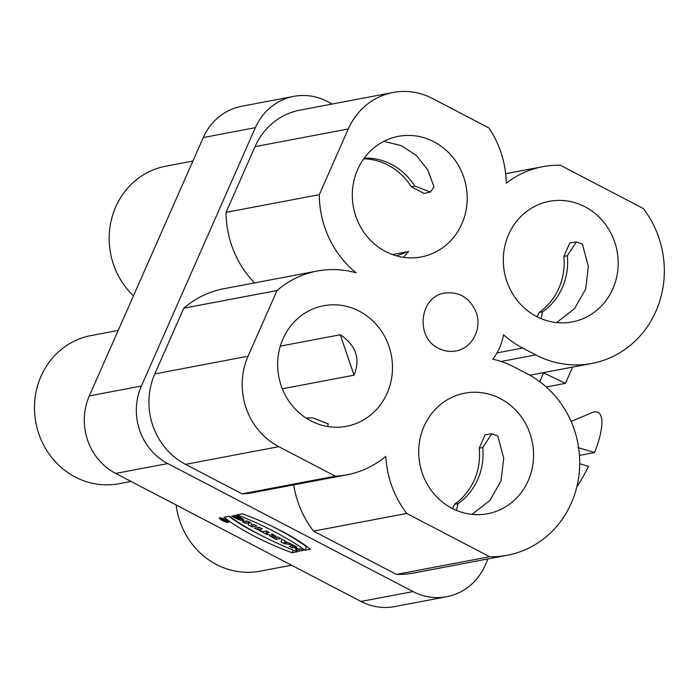 <?xml version="1.0" encoding="UTF-8"?>
<svg xmlns="http://www.w3.org/2000/svg" width="699" height="699" viewBox="0 0 699 699"><rect width="100%" height="100%" fill="white"/><g stroke="black" fill="none" stroke-linecap="round" stroke-linejoin="round"><path stroke-width="1.05" d="M541.087 318.63L542.581 311.859A60.97 56.925 79.3 0 0 567.335 255.738L576.334 241.941L582.398 244.117L588.34 266.319L585.692 289.002L574.482 308.705L556.579 322.58M542.581 311.859L539.121 312.444A60.892 56.846 -100.7 0 0 563.848 256.367L569.764 242.955L576.334 241.941M383.812 141.347L401.278 145.663L416.359 155.493L427.605 169.691L434.053 186.834L430.462 192.007L414.76 186.091A60.97 56.925 79.3 0 0 364.223 158.123M280.299 346.127L340.291 334.751C356.053 345.332 360.632 358.814 354.035 375.188L282.309 388.793M282.981 338.84A61.355 57.274 79.3 0 0 289.989 402.72A61.355 57.274 79.3 0 0 346.494 426.294A61.355 57.274 79.3 0 0 392.488 367.892A61.355 57.274 79.3 0 0 323.628 305.743A61.355 57.274 79.3 0 0 282.981 338.84M424.057 426.285A61.355 57.274 79.3 0 0 431.065 490.165A61.355 57.274 79.3 0 0 487.57 513.739A61.355 57.274 79.3 0 0 533.293 449.038A61.355 57.274 79.3 0 0 476.456 392.27A61.355 57.274 79.3 0 0 464.704 393.179A61.355 57.274 79.3 0 0 424.057 426.285M491.729 433.764L485.158 434.778L479.243 448.19L482.729 447.561L491.729 433.764L497.793 435.94L503.708 458.151L501.069 480.816L489.868 500.51L471.965 514.385M354.035 375.188L340.291 334.751M281.015 541.952L284.414 543.726L292.794 544.792L284.834 541.175L284.982 540.711L281.924 539.121L281.015 541.952L284.414 543.726L292.794 544.792L284.834 541.175L284.982 540.711L281.924 539.121L281.015 541.952L282.204 539.261M275.956 537.208L275.607 535.818L271.867 533.87L272.269 535.46A4.22 0.9 -156.2 0 0 269.246 535.067A4.22 0.9 -156.2 0 0 271.623 537.05L276.192 539.436L280.841 538.553L277.783 536.954L276.088 537.278L275.607 535.818L271.867 533.87L272.269 535.46A4.22 0.9 -156.2 0 0 269.246 535.058A4.22 0.9 -156.2 0 0 271.623 537.05L276.192 539.436L280.841 538.553L277.783 536.954L276.088 537.278M267.088 534.683L268.215 534.464L265.803 533.206L269.325 532.542L266.267 530.943L262.745 531.616L260.334 530.358L259.207 530.567L267.088 534.683L268.215 534.464L265.803 533.206L269.325 532.542L266.267 530.943L262.745 531.616L260.334 530.358L259.207 530.567L267.088 534.683L267.376 534.027M257.573 529.72L262.221 528.837L259.163 527.238L254.515 528.121L257.573 529.72L262.221 528.837L259.163 527.238L254.515 528.121L257.573 529.72L258.621 527.343M298.744 551.205L303.401 550.323L300.343 548.724L298.508 549.073L295.109 547.3L296.944 546.95L293.886 545.36L289.237 546.242L292.296 547.833L293.982 547.518L297.381 549.292L295.686 549.606L298.744 551.205L303.401 550.323L300.343 548.724L298.508 549.073L295.109 547.3L296.944 546.95L293.886 545.36L289.237 546.242L292.296 547.833L293.982 547.518L297.381 549.292L295.686 549.606L298.744 551.205L299.792 548.829M305.017 550.262L310.33 549.248A69.236 14.723 -156.2 0 0 242.387 513.791L237.075 514.796A82.36 17.519 23.8 0 1 305.017 550.262L310.33 549.248A69.236 14.723 -156.2 0 0 242.387 513.791L237.075 514.796A82.36 17.519 23.8 0 1 305.017 550.262L306.538 546.801A82.36 17.519 -156.2 0 0 273.099 526.766M219.643 517.819A5.199 1.11 -156.2 0 0 219.303 518.02A5.199 1.11 -156.2 0 0 223.61 521.131A5.199 1.11 -156.2 0 0 228.818 522.223A5.199 1.11 -156.2 0 0 225.209 519.436A5.199 1.11 -156.2 0 0 219.643 517.819A5.199 1.11 -156.2 0 0 224.685 521.576A5.199 1.11 -156.2 0 0 227.857 520.973A5.199 1.11 -156.2 0 0 219.643 517.819M252.208 526.915L256.856 526.032L253.938 524.512L251.334 525.001L251.011 522.983L247.14 520.965L242.492 521.847L245.41 523.368L247.953 522.887L248.267 524.862L252.208 526.915L256.856 526.032L253.938 524.512L251.334 525.001L251.011 522.983L247.14 520.965L242.492 521.847L245.41 523.368L247.953 522.887L248.267 524.862L252.208 526.915L253.204 524.643M238.009 517.042L236.594 517.304L233.536 515.713L235.79 515.285C242.011 517.942 244.519 519.715 243.296 520.615C240.089 520.379 236.21 518.859 231.684 516.063L232.697 515.871L240.578 518.85L238.009 517.042L236.594 517.304L233.536 515.713L235.79 515.285L243.986 520.327L239.128 519.768L231.684 516.063L232.697 515.871C236.157 518.754 244.79 520.537 238.009 517.042L238.289 516.386M487.998 558.92L485.132 565.421A57.991 54.138 -100.7 0 1 446.713 596.71A57.991 54.138 -100.7 0 1 413.048 591.581L167.743 463.559A57.991 54.138 -100.7 0 1 141.381 386.031L255.336 127.672A57.991 54.138 -100.7 0 1 293.755 96.383A57.991 54.138 -100.7 0 1 327.42 101.512L332.208 104.011M293.755 96.383L241.688 106.265A57.991 54.138 79.3 0 0 203.269 137.546L89.323 395.905A57.991 54.138 79.3 0 0 115.676 473.433L360.981 601.455A57.991 54.138 79.3 0 0 394.655 606.583L446.713 596.71M292.077 552.708A69.236 14.723 23.8 0 1 224.134 517.251L229.455 516.246A82.36 17.519 -156.2 0 0 297.398 551.703L292.077 552.708A69.236 14.723 23.8 0 1 224.134 517.251L229.455 516.246A82.36 17.519 -156.2 0 0 297.398 551.703L292.077 552.708L293.248 550.061M392.427 254.558L408.635 251.483L403.445 257.337M357.661 169.473A61.372 57.292 79.3 0 0 409.396 257.861A61.372 57.292 79.3 0 0 421.191 256.952A61.372 57.292 79.3 0 0 466.05 185.986A61.372 57.292 79.3 0 0 398.316 136.366A61.372 57.292 79.3 0 0 357.661 169.473M508.645 234.453A61.372 57.292 79.3 0 0 515.652 298.351A61.372 57.292 79.3 0 0 572.175 321.933A61.372 57.292 79.3 0 0 617.034 250.958A61.372 57.292 79.3 0 0 549.309 201.338A61.372 57.292 79.3 0 0 508.645 234.453M438.727 348.364C414.891 337.617 419.426 296.297 444.879 293.047C459.636 291.466 470.095 297.984 476.264 312.61C482.31 328.897 471.939 348.469 455.818 350.977C449.946 352.051 444.249 351.178 438.727 348.364M563.848 256.367L567.335 255.738M539.121 312.444L537.182 316.839M363.707 158.83A60.892 56.846 -100.7 0 1 411.309 186.808L414.76 186.091M411.309 186.808L424.04 193.448L430.462 192.007M133.457 295.826A75.387 70.381 -100.7 0 1 111.482 219.32A75.387 70.381 -100.7 0 1 165.672 166.222L192.898 161.058M131.028 481.445L119.075 483.708A75.387 70.381 -100.7 0 1 75.3 477.041A75.387 70.381 -100.7 0 1 34.95 398.972A75.387 70.381 -100.7 0 1 90.975 335.581L118.201 330.417M291.527 565.203L260.15 571.153A75.387 70.381 -100.7 0 1 216.375 564.486A75.387 70.381 -100.7 0 1 176.139 504.993M572.603 367.097L565.447 383.332L546.251 386.975M543.577 372.89L565.447 383.332M489.676 556.727L396.438 574.412L313.51 531.126L406.748 513.442L489.676 556.727A96.645 90.232 79.3 0 0 507.273 555.268A96.645 90.232 79.3 0 0 579.104 474.001A96.645 90.232 79.3 0 0 527.378 373.904L514.246 367.054A96.645 90.232 79.3 0 0 492.821 359.164A57.991 54.138 79.3 0 0 503.568 334.804A96.645 90.232 79.3 0 0 522.634 348.041L535.757 354.891A96.645 90.232 79.3 0 0 591.878 363.445A96.645 90.232 79.3 0 0 643.263 208.503L560.327 165.226A96.645 90.232 79.3 0 0 542.73 166.685A96.645 90.232 79.3 0 0 506.294 183.19A96.645 90.232 79.3 0 0 488.916 127.952L432.384 98.454A67.654 63.163 79.3 0 0 393.1 92.469A67.654 63.163 79.3 0 0 348.277 128.965L319.294 194.672L226.057 212.356L255.039 146.65L348.277 128.965M396.438 574.412A96.645 90.232 79.3 0 0 414.035 572.953L507.273 555.268M293.72 484.896A96.645 90.232 79.3 0 0 313.51 531.126M319.294 194.672A96.645 90.232 79.3 0 0 356.079 272.82A96.645 90.232 79.3 0 0 317.049 271.063L223.811 288.748A96.645 90.232 79.3 0 0 183.785 308.198L277.031 290.513L248.049 356.219A67.654 63.163 79.3 0 0 278.796 446.67L335.337 476.176A96.645 90.232 79.3 0 0 346.975 474.796A96.645 90.232 79.3 0 0 385.813 456.351A96.645 90.232 79.3 0 0 406.748 513.442M335.337 476.176L242.099 493.861A96.645 90.232 79.3 0 0 253.737 492.48L346.975 474.796M242.099 493.861L185.558 464.354L278.796 446.67M226.057 212.356A96.645 90.232 79.3 0 0 254.55 282.912M317.049 271.063A96.645 90.232 79.3 0 0 277.031 290.513M248.049 356.219L154.811 373.904L183.785 308.198M154.811 373.904A67.654 63.163 79.3 0 0 185.558 464.354M393.1 92.469L299.862 110.154A67.654 63.163 79.3 0 0 255.039 146.65M539.715 381.645L543.717 372.576M396.525 255.878L408.635 251.483M579.724 463.743L588.506 466.364A57.301 16.531 117.6 0 1 576.789 487.011M577.828 447.543L594.604 452.541L579.462 455.407M571.135 421.497L591.747 412.768A57.301 16.531 117.6 0 1 594.604 452.541M236.594 517.304L237.223 515.888M245.41 523.368L246.415 521.105M247.953 522.887L248.486 521.664M248.267 524.862L249.456 522.17M220.325 518.169A4.404 0.935 -156.2 0 0 220.028 518.343A4.404 0.935 -156.2 0 0 223.68 520.973A4.404 0.935 -156.2 0 0 228.084 521.9A4.404 0.935 -156.2 0 0 225.034 519.54A4.404 0.935 -156.2 0 0 220.325 518.169A4.404 0.935 -156.2 0 0 224.589 521.349A4.404 0.935 -156.2 0 0 227.271 520.842A4.404 0.935 -156.2 0 0 220.325 518.169M228.923 516.343A69.236 14.723 -156.2 0 0 262.894 536.273M307.071 546.705L306.538 546.801M295.109 547.3L295.581 546.242M292.296 547.833L293.335 545.465M293.982 547.518L294.742 545.805M297.381 549.292L297.669 548.636M265.803 533.206L266.703 531.17M275.249 537.435L274.261 537.627L273.545 537.251L275.249 537.435L274.261 537.627L272.759 536.596L275.249 537.435L275.738 536.325M276.192 539.436L277.241 537.059M272.269 535.46L272.767 534.342M286.948 542.843L284.676 541.655L284.406 542.52L286.948 542.843L284.676 541.655L284.406 542.52L286.948 542.843L287.149 542.38M284.676 541.655L284.877 541.201M284.414 543.726L284.912 542.581M224.423 521L222.728 520.117L223.514 519.741L223.339 519.034L224.274 520.126L226.397 520.633L224.423 521L221.828 519.366L223.514 519.741L223.339 519.034L224.274 520.126L226.397 520.633L224.423 521L224.711 520.353M224.589 520.484L222.562 519.689L224.029 520.598L224.667 520.327M223.514 519.741L223.741 519.243M479.243 448.19A60.892 56.846 -100.7 0 1 454.516 504.267L457.976 503.682A60.97 56.925 79.3 0 0 482.729 447.561M454.516 504.267L452.585 508.645M456.491 510.436L457.976 503.682M305.935 417.976A60.97 56.925 79.3 0 0 312.558 417.819L328.198 423.865L327.77 426.521M115.676 473.433L167.743 463.559M360.981 601.455L413.048 591.581M255.336 127.672L203.269 137.546M89.323 395.905L141.381 386.031M535.757 354.891L501.096 361.47M522.634 348.041L496.945 352.916M274.532 537.068L275.179 535.6M271.623 537.05L272.811 534.359M223.575 519.96L223.863 519.305M529.798 375.214L591.878 363.445M505.665 173.71L542.73 166.685M240.578 518.85L241.05 517.802M220.272 517.802L220.028 518.343M228.328 521.358L228.084 521.9M273.571 534.752L272.759 536.596"/></g></svg>
